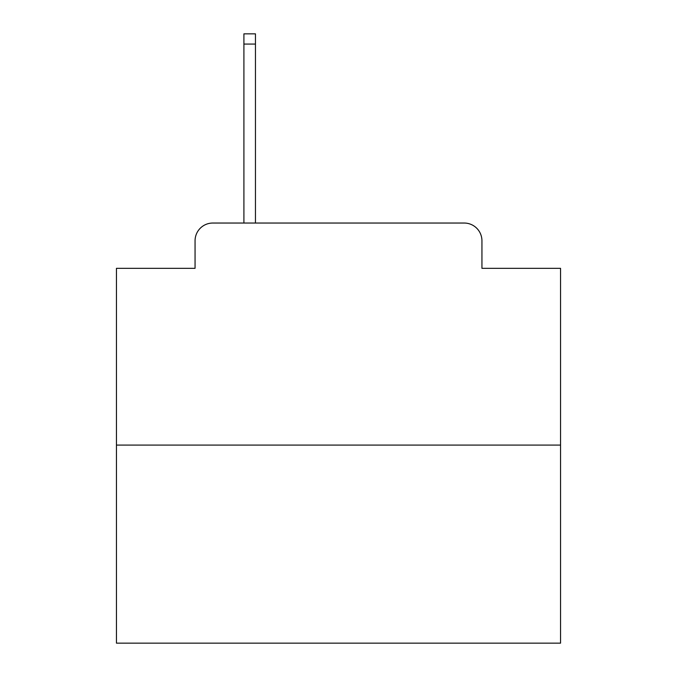<?xml version="1.0" encoding="UTF-8"?>
<svg xmlns="http://www.w3.org/2000/svg" width="677" height="677" viewBox="0 0 677 677"><rect width="100%" height="100%" fill="white"/><g stroke="black" fill="none" stroke-linecap="round" stroke-linejoin="round"><path stroke-width="1.02" d="M195.061 240.8L195.061 268.329L195.061 240.8A17.763 17.763 0 0 1 212.823 223.038L243.906 223.038L243.906 33.85L255.457 33.85L255.457 223.038L269.218 223.038M560.548 445.085L116.452 445.085L116.452 643.15L560.548 643.15L560.548 268.329L481.939 268.329L481.939 240.8A17.763 17.763 0 0 0 464.177 223.038L212.823 223.038M116.452 445.085L116.452 268.329L195.061 268.329M407.782 223.038L464.177 223.038M481.939 268.329L481.939 240.8M243.906 44.064L255.457 44.064"/></g></svg>
